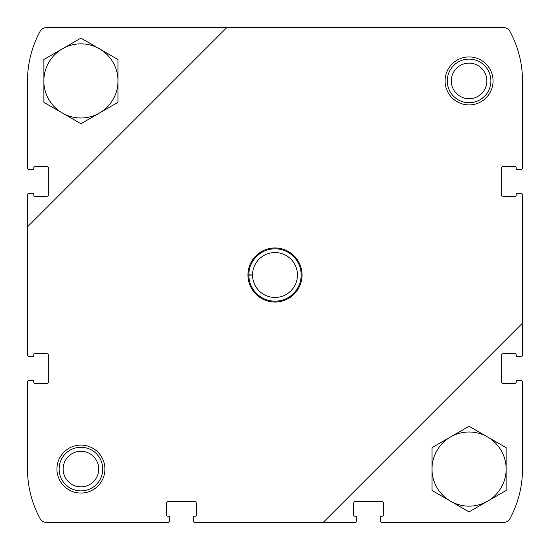 <?xml version="1.0" encoding="UTF-8"?>
<svg xmlns="http://www.w3.org/2000/svg" width="550" height="550" viewBox="0 0 550 550"><rect width="100%" height="100%" fill="white"/><g stroke="black" fill="none" stroke-linecap="round" stroke-linejoin="round"><path stroke-width="0.82" d="M194.968 522.5L355.032 522.5A1.746 1.746 0 0 0 356.771 520.754L356.771 517.048A0.873 0.873 0 0 0 355.898 516.175L354.592 516.175A0.873 0.873 0 0 1 353.719 515.302L353.719 503.092A1.746 1.746 0 0 1 355.465 501.346L381.631 501.346A1.746 1.746 0 0 1 383.377 503.092L383.377 515.302A0.873 0.873 0 0 1 382.504 516.175L381.198 516.175A0.873 0.873 0 0 0 380.325 517.048L380.325 520.754A1.746 1.746 0 0 0 382.071 522.5L503.264 522.5A7.631 7.631 0 0 0 509.974 518.506A103.799 103.799 0 0 0 522.5 469.074L522.5 382.071A1.746 1.746 0 0 0 520.754 380.325L517.048 380.325A0.873 0.873 0 0 0 516.175 381.198L516.175 382.504A0.873 0.873 0 0 1 515.302 383.377L503.092 383.377A1.746 1.746 0 0 1 501.346 381.631L501.346 355.465A1.746 1.746 0 0 1 503.092 353.719L515.302 353.719A0.873 0.873 0 0 1 516.175 354.592L516.175 355.898A0.873 0.873 0 0 0 517.048 356.771L520.754 356.771A1.746 1.746 0 0 0 522.5 355.032L522.5 194.968A1.746 1.746 0 0 0 520.754 193.229L517.048 193.229A0.873 0.873 0 0 0 516.175 194.102L516.175 195.408A0.873 0.873 0 0 1 515.302 196.281L503.092 196.281A1.746 1.746 0 0 1 501.346 194.535L501.346 168.369A1.746 1.746 0 0 1 503.092 166.623L515.302 166.623A0.873 0.873 0 0 1 516.175 167.496L516.175 168.802A0.873 0.873 0 0 0 517.048 169.675L520.754 169.675A1.746 1.746 0 0 0 522.5 167.929L522.5 80.926A103.799 103.799 0 0 0 509.974 31.494A7.631 7.631 0 0 0 503.264 27.5L46.736 27.5A7.631 7.631 0 0 0 40.026 31.494A103.799 103.799 0 0 0 27.5 80.926L27.5 167.929A1.746 1.746 0 0 0 29.246 169.675L32.952 169.675A0.873 0.873 0 0 0 33.825 168.802L33.825 167.496A0.873 0.873 0 0 1 34.698 166.623L46.908 166.623A1.746 1.746 0 0 1 48.654 168.369L48.654 194.535A1.746 1.746 0 0 1 46.908 196.281L34.698 196.281A0.873 0.873 0 0 1 33.825 195.408L33.825 194.102A0.873 0.873 0 0 0 32.952 193.229L29.246 193.229A1.746 1.746 0 0 0 27.5 194.968L27.5 355.032A1.746 1.746 0 0 0 29.246 356.771L32.952 356.771A0.873 0.873 0 0 0 33.825 355.898L33.825 354.592A0.873 0.873 0 0 1 34.698 353.719L46.908 353.719A1.746 1.746 0 0 1 48.654 355.465L48.654 381.631A1.746 1.746 0 0 1 46.908 383.377L34.698 383.377A0.873 0.873 0 0 1 33.825 382.504L33.825 381.198A0.873 0.873 0 0 0 32.952 380.325L29.246 380.325A1.746 1.746 0 0 0 27.5 382.071L27.5 469.074A103.799 103.799 0 0 0 40.026 518.506A7.631 7.631 0 0 0 46.736 522.5L167.929 522.5A1.746 1.746 0 0 0 169.675 520.754L169.675 517.048A0.873 0.873 0 0 0 168.802 516.175L167.496 516.175A0.873 0.873 0 0 1 166.623 515.302L166.623 503.092A1.746 1.746 0 0 1 168.369 501.346L194.535 501.346A1.746 1.746 0 0 1 196.281 503.092L196.281 515.302A0.873 0.873 0 0 1 195.408 516.175L194.102 516.175A0.873 0.873 0 0 0 193.229 517.048L193.229 520.754A1.746 1.746 0 0 0 194.968 522.5M56.939 469.074A23.987 23.987 0 0 1 92.916 448.305A23.987 23.987 0 0 1 92.916 489.851A23.987 23.987 0 0 1 56.939 469.074M445.087 80.926A23.987 23.987 0 0 1 481.071 60.149A23.987 23.987 0 0 1 481.071 101.695A23.987 23.987 0 0 1 445.087 80.926M247.961 275A27.039 27.039 0 0 1 288.523 251.584A27.039 27.039 0 0 1 288.523 298.416A27.039 27.039 0 0 1 247.961 275M226.868 27.5L27.5 226.868M323.132 522.5L522.5 323.132M248.834 275A26.166 26.166 0 0 1 248.834 274.828L252.539 274.959A22.461 22.461 0 0 1 286.241 255.558A22.461 22.461 0 0 1 286.241 294.442A22.461 22.461 0 0 1 252.539 275.041L248.834 275.172A26.166 26.166 0 0 1 248.834 275M490.882 80.926A21.807 21.807 0 0 0 458.171 62.04A21.807 21.807 0 0 0 458.171 99.811A21.807 21.807 0 0 0 490.882 80.926M486.867 80.926A17.793 17.793 0 0 0 460.178 65.512A17.793 17.793 0 0 0 460.178 96.333A17.793 17.793 0 0 0 486.867 80.926M102.733 469.074A21.807 21.807 0 0 0 70.022 450.189A21.807 21.807 0 0 0 70.022 487.96A21.807 21.807 0 0 0 102.733 469.074M98.718 469.074A17.793 17.793 0 0 0 72.029 453.668A17.793 17.793 0 0 0 72.029 484.488A17.793 17.793 0 0 0 98.718 469.074M432.004 490.476L432.004 447.672L450.539 436.968L469.074 426.271L506.144 447.672L506.144 490.476L487.609 501.181L469.074 511.878L432.004 490.476M450.539 501.181A37.07 37.07 0 0 1 450.539 436.968A37.07 37.07 0 0 1 506.144 469.074A37.07 37.07 0 0 1 450.539 501.181M43.856 102.328L43.856 59.524L62.391 48.819L80.926 38.122L117.996 59.524L117.996 102.328L99.461 113.032L80.926 123.729L43.856 102.328M62.391 113.032A37.07 37.07 0 0 1 62.391 48.819A37.07 37.07 0 0 1 117.996 80.926A37.07 37.07 0 0 1 62.391 113.032M248.834 275.172A26.166 26.166 0 0 0 288.131 297.632A26.166 26.166 0 0 0 288.131 252.367A26.166 26.166 0 0 0 248.834 274.828A26.166 26.166 0 0 1 288.131 252.367A26.166 26.166 0 0 1 288.131 297.632A26.166 26.166 0 0 1 248.834 275.172L252.539 275.041A22.461 22.461 0 0 0 286.241 294.442A22.461 22.461 0 0 0 286.241 255.558A22.461 22.461 0 0 0 252.539 274.959"/></g></svg>
